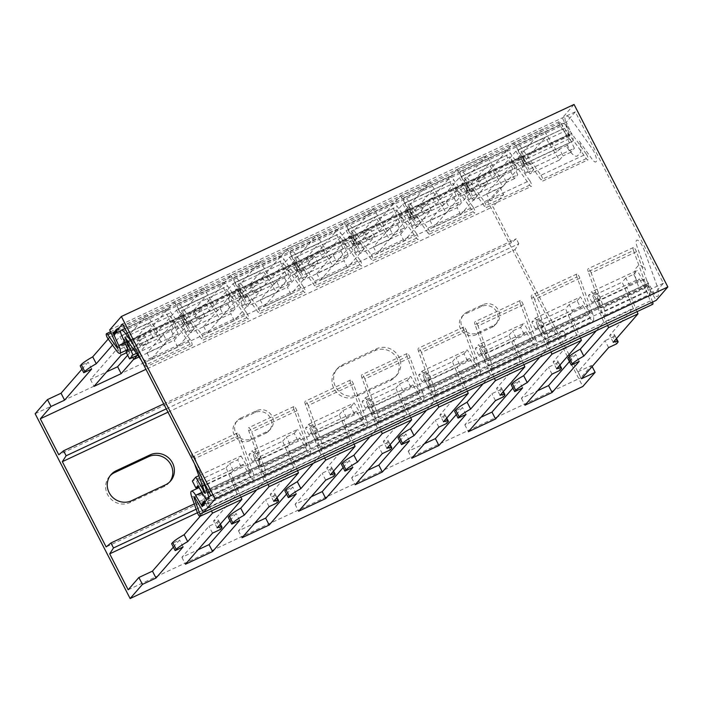 <?xml version="1.0" encoding="UTF-8"?>
<svg xmlns="http://www.w3.org/2000/svg" width="703" height="703" viewBox="0 0 703 703"><rect width="100%" height="100%" fill="white"/><g stroke="black" fill="none" stroke-linecap="round" stroke-linejoin="round"><path stroke-width="0.53" stroke-dasharray="3.52 2.64" d="M35.15 413.742L487.838 201.691L582.813 386.501M491.995 327.264A11.749 11.16 41 0 0 495.527 324.601A11.749 11.16 41 0 0 495.597 310.164A11.749 11.16 41 0 0 481.335 306.526L465.491 313.942A11.749 11.16 41 0 0 461.959 316.605A11.749 11.16 41 0 0 461.889 331.043A11.749 11.16 41 0 0 476.151 334.681L491.995 327.264L493.603 325.419L477.759 332.835A11.749 11.16 -139 0 1 463.497 329.197A11.749 11.16 -139 0 1 463.567 314.759A11.749 11.16 -139 0 1 467.1 312.097L465.491 313.942M165.504 484.815L163.896 486.661A16.969 16.116 41 0 0 169.001 482.82A16.969 16.116 41 0 0 169.766 481.871M163.896 486.661L129.95 502.566A16.969 16.116 41 0 1 109.352 497.302A16.969 16.116 41 0 1 109.448 476.449A16.969 16.116 41 0 1 110.292 475.562M265.646 433.285A11.749 11.16 41 0 0 269.179 430.623A11.749 11.16 41 0 0 269.249 416.185A11.749 11.16 41 0 0 254.987 412.547L239.143 419.963A11.749 11.16 41 0 0 235.619 422.626A11.749 11.16 41 0 0 235.54 437.064A11.749 11.16 41 0 0 249.802 440.702L265.646 433.285L267.254 431.44L251.41 438.857A11.749 11.16 -139 0 1 237.148 435.219A11.749 11.16 -139 0 1 237.219 420.781A11.749 11.16 -139 0 1 240.751 418.118L239.143 419.963M390.244 380.639A16.969 16.116 41 0 0 395.341 376.799A16.969 16.116 41 0 0 395.446 355.946A16.969 16.116 41 0 0 374.848 350.683L340.893 366.588A16.969 16.116 41 0 0 335.797 370.428A16.969 16.116 41 0 0 335.691 391.281A16.969 16.116 41 0 0 356.289 396.545L390.244 380.639L391.852 378.794L357.897 394.699A16.969 16.116 -139 0 1 337.299 389.436A16.969 16.116 -139 0 1 337.405 368.583A16.969 16.116 -139 0 1 342.502 364.743L340.893 366.588M592.137 366.544L591.575 365.446L580.871 377.739L569.72 356.043M568.991 354.628L562.4 341.79L566.179 335.911L563.621 330.928L558.841 334.883L106.153 546.925M166.277 408.865L518.814 243.739L515.027 249.618L558.841 334.883M518.814 243.739L516.248 238.756L511.476 242.711L492.996 206.761L145.96 369.321M487.838 201.691L500.149 187.552L503.7 194.459L492.996 206.761M608.622 347.598L605.072 340.691L577.989 371.799L581.548 378.715M577.989 371.799L591.575 365.446M616.549 343.89L612.99 336.974L605.072 340.691M612.99 336.974L614.062 335.744A20.879 2.531 -27.2 0 0 614.527 334.681A20.879 2.531 -27.2 0 0 609.686 335.393L633.218 308.345L622.19 282.167L592.761 295.954L603.798 322.123L633.218 308.345M596.311 330.726L603.798 322.123M569.465 361.57L575.643 354.47L567.725 358.179M559.957 370.393L556.407 363.486L548.489 367.194L521.406 398.311L537.558 390.745M556.407 363.486L557.479 362.256A20.879 2.531 -27.2 0 0 557.945 361.193A20.879 2.531 -27.2 0 0 553.094 361.896L576.636 334.848L565.599 308.679L536.178 322.457L539.79 318.301L531.872 322.009L535.264 318.116L544.693 334.32L589.966 313.116L580.529 296.912L535.264 318.116M539.719 357.229L547.206 348.626L576.636 334.848M512.882 388.074L519.06 380.973L511.134 384.69M503.374 396.905L499.824 389.989L491.898 393.698L464.824 424.814L480.975 417.248M499.824 389.989L500.888 388.759A20.879 2.531 -27.2 0 0 501.353 387.696A20.879 2.531 -27.2 0 0 496.511 388.399L520.044 361.351L509.016 335.182L479.587 348.96L483.207 344.804L475.29 348.521L478.673 344.619L488.11 360.824L533.375 339.619L520.343 303.476L475.07 324.681L488.11 360.824M483.137 383.741L490.624 375.138L520.044 361.351M456.291 414.585L462.477 407.485L454.551 411.193M446.792 423.408L443.233 416.492L435.315 420.201L408.232 451.317L424.384 443.751M443.233 416.492L444.305 415.262A20.879 2.531 -27.2 0 0 444.771 414.199A20.879 2.531 -27.2 0 0 439.92 414.911L463.462 387.863L452.424 361.685L423.004 375.472L426.624 371.316L418.698 375.024L422.09 371.131L431.519 387.335L476.792 366.122L467.354 349.927L422.09 371.131M426.554 410.244L434.032 401.641L463.462 387.863M399.708 441.089L405.886 433.988L397.968 437.697M390.2 449.911L386.65 442.995L378.724 446.713L351.649 477.829L367.801 470.263M386.65 442.995L387.722 441.774A20.879 2.531 -27.2 0 0 388.179 440.711A20.879 2.531 -27.2 0 0 383.337 441.414L406.879 414.366L395.842 388.197L366.421 401.975L370.033 397.819L362.115 401.527L365.498 397.634L374.936 413.839L420.201 392.634L410.772 376.43L365.498 397.634M369.963 436.748L377.449 428.145L406.879 414.366M343.126 467.592L349.303 460.491L341.377 464.208M333.617 476.414L330.059 469.507L322.141 473.216L295.058 504.332L311.218 496.766M330.059 469.507L331.131 468.277A20.879 2.531 -27.2 0 0 331.596 467.214A20.879 2.531 -27.2 0 0 326.746 467.917L350.287 440.869L339.259 414.7L309.83 428.479L313.45 424.322L305.524 428.039L308.916 424.137L318.354 440.342L363.618 419.137L354.18 402.933L308.916 424.137M313.38 463.259L320.867 454.656L350.287 440.869M286.534 494.104L292.712 487.003L284.794 490.712M277.026 502.926L273.476 496.01L265.549 499.719L238.475 530.835L254.627 523.269M273.476 496.01L274.548 494.78A20.879 2.531 -27.2 0 0 275.005 493.717A20.879 2.531 -27.2 0 0 270.163 494.429L293.705 467.381L282.668 441.203L253.247 454.99L256.859 450.834L248.941 454.542L252.333 450.649L261.762 466.845L248.721 430.711A3.919 1.125 -115.1 0 1 248.546 427.784A3.919 1.125 -115.1 0 1 251.683 431.958L264.187 466.625A10.949 3.155 64.9 0 1 265.022 474.543A5.22 1.503 64.9 0 1 264.864 474.666A5.22 1.503 64.9 0 1 262.008 471.95L307.281 450.746L299.803 437.907L254.539 459.112L252.491 461.458L260.418 457.741L256.859 450.834M256.788 489.763L264.275 481.16L293.705 467.381M229.951 520.607L236.129 513.506L228.203 517.215M220.443 529.429L216.893 522.514L208.967 526.231L181.892 557.347L198.044 549.781M216.893 522.514L217.956 521.283A20.879 2.531 -27.2 0 0 218.422 520.229A20.879 2.531 -27.2 0 0 213.58 520.932L237.113 493.884L226.085 467.706L196.655 481.493L200.276 477.337L192.35 481.045M200.206 516.266L207.693 507.663L237.113 493.884M173.36 547.11L179.546 540.009L171.62 543.718M128.183 589.791L580.871 377.739M613.236 342.299L609.686 335.393M637.076 311.631L626.971 287.668L597.55 301.446L607.647 325.419M629.361 284.926L637.278 281.218L633.728 274.302L625.802 278.01L629.361 284.926L626.971 287.668M625.802 278.01L622.19 282.167M580.485 338.134L570.388 314.171L540.959 327.958L551.064 351.922M523.902 364.646L513.796 340.683L484.376 354.461L494.481 378.425M467.319 391.149L457.214 367.186L427.784 380.964L437.89 404.928M410.728 417.652L400.631 393.689L371.202 407.476L381.307 431.44M354.145 444.164L344.039 420.192L314.619 433.979L324.716 457.943M297.554 470.667L287.457 446.704L258.027 460.483L268.133 484.446M240.971 497.17L230.865 473.207L201.445 486.994L211.541 510.958M592.761 295.954L596.381 291.798L588.455 295.506L591.847 291.613L601.285 307.817L646.549 286.613L633.508 250.47L588.244 271.674L601.285 307.817M597.55 301.446L599.931 298.705L596.381 291.798M579.202 361.386L575.643 354.47M521.406 398.311L524.956 405.218M552.04 374.11L548.489 367.194M556.644 368.811L553.094 361.896M572.769 311.429L580.696 307.721L577.137 300.805L569.219 304.522L572.769 311.429L570.388 314.171M569.219 304.522L565.599 308.679M637.278 281.218L639.326 278.871L594.053 300.076L592.014 302.422L599.931 298.705M540.959 327.958L543.349 325.217L539.79 318.301M580.696 307.721L582.734 305.374L537.47 326.579L535.422 328.925L543.349 325.217M535.8 339.4L523.296 304.724L478.022 325.928L490.536 360.604L535.8 339.4A10.949 3.155 64.9 0 1 536.635 347.317A5.22 1.503 64.9 0 1 536.486 347.431A5.22 1.503 64.9 0 1 533.63 344.716L526.152 331.878L524.104 334.224L516.187 337.941L513.796 340.683M484.376 354.461L486.757 351.72L483.207 344.804M526.152 331.878L480.878 353.082L478.84 355.428L486.757 351.72M479.218 365.903L466.713 331.236L421.44 352.44L433.944 387.107L479.218 365.903A10.949 3.155 64.9 0 1 480.052 373.82A5.22 1.503 64.9 0 1 479.894 373.943A5.22 1.503 64.9 0 1 477.038 371.228L469.56 358.389L467.521 360.736L459.595 364.444L457.214 367.186M427.784 380.964L430.174 378.223L426.624 371.316M469.56 358.389L424.296 379.594L422.248 381.94L430.174 378.223M422.626 392.415L410.121 357.739L364.857 378.943L377.362 413.619L422.626 392.415A10.949 3.155 64.9 0 1 423.461 400.332A5.22 1.503 64.9 0 1 423.311 400.446A5.22 1.503 64.9 0 1 420.456 397.731L412.977 384.893L410.939 387.239L403.012 390.947L400.631 393.689M371.202 407.476L373.592 404.735L370.033 397.819M412.977 384.893L367.704 406.097L365.665 408.443L373.592 404.735M366.043 418.918L353.539 384.242L308.266 405.446L320.779 440.122L366.043 418.918A10.949 3.155 64.9 0 1 366.878 426.835A5.22 1.503 64.9 0 1 366.72 426.949A5.22 1.503 64.9 0 1 363.864 424.234L356.386 411.396L354.347 413.742L346.43 417.459L344.039 420.192M314.619 433.979L317 431.238L313.45 424.322M356.386 411.396L311.121 432.6L309.083 434.946L317 431.238M299.803 437.907L297.764 440.254L289.838 443.962L287.457 446.704M258.027 460.483L260.418 457.741M209.204 492.381L252.869 471.933A10.949 3.155 64.9 0 1 253.704 479.85A5.22 1.503 64.9 0 1 253.555 479.964A5.22 1.503 64.9 0 1 250.69 477.249L243.22 464.411L241.173 466.757L233.255 470.465L230.865 473.207M201.445 486.994L203.826 484.253L200.276 477.337M198.58 486.704L203.826 484.253M243.22 464.411L197.947 485.615M592.014 302.422L588.455 295.506M633.728 274.302L637.12 270.409L591.847 291.613M577.137 300.805L580.529 296.912M524.104 334.224L520.554 327.317L512.636 331.025L509.016 335.182M520.554 327.317L523.946 323.415L478.673 344.619M467.521 360.736L463.971 353.82L456.045 357.528L452.424 361.685M463.971 353.82L467.354 349.927M410.939 387.239L407.38 380.323L399.462 384.04L395.842 388.197M407.38 380.323L410.772 376.43M354.347 413.742L350.797 406.835L342.871 410.543L339.259 414.7M350.797 406.835L354.18 402.933M297.764 440.254L294.206 433.338L286.288 437.046L282.668 441.203M294.206 433.338L297.597 429.445L252.333 450.649M226.085 467.706L229.696 463.549L237.623 459.841L241.015 455.948L198.817 475.711M536.178 322.457L547.206 348.626M479.587 348.96L490.624 375.138M423.004 375.472L434.032 401.641M366.421 401.975L377.449 428.145M309.83 428.479L320.867 454.656M253.247 454.99L264.275 481.16M196.655 481.493L207.693 507.663M522.61 387.889L519.06 380.973M464.824 424.814L468.374 431.73M495.448 400.613L491.898 393.698M500.061 395.314L496.511 388.399M516.187 337.941L512.636 331.025M523.296 304.724A3.919 1.125 -115.1 0 0 520.158 300.559A3.919 1.125 -115.1 0 0 520.343 303.476M533.375 339.619L523.946 323.415M648.974 286.385L636.47 251.718L591.197 272.922L603.71 307.589L648.974 286.385A10.949 3.155 64.9 0 1 649.809 294.302A5.22 1.503 64.9 0 1 649.651 294.425A5.22 1.503 64.9 0 1 646.795 291.71L639.326 278.871M594.053 300.076L601.531 312.914L646.795 291.71M592.392 312.897L579.878 278.221L534.614 299.425L547.119 334.101L592.392 312.897A10.949 3.155 64.9 0 1 593.227 320.814A5.22 1.503 64.9 0 1 593.068 320.928A5.22 1.503 64.9 0 1 590.212 318.213L582.734 305.374M537.47 326.579L544.939 339.417L590.212 318.213M480.878 353.082L488.357 365.92L533.63 344.716M424.296 379.594L431.774 392.432L477.038 371.228M367.704 406.097L375.182 418.935L420.456 397.731M311.121 432.6L318.6 445.438L363.864 424.234M254.539 459.112L262.008 471.95M636.47 251.718A3.919 1.125 -115.1 0 0 633.333 247.544A3.919 1.125 -115.1 0 0 633.508 250.47M646.549 286.613L637.12 270.409M208.782 497.531A10.949 3.155 64.9 0 1 208.44 501.054A5.22 1.503 64.9 0 1 208.281 501.169A5.22 1.503 64.9 0 1 206.55 500.097M264.187 466.625L309.461 445.421A10.949 3.155 64.9 0 1 310.295 453.338A5.22 1.503 64.9 0 1 310.137 453.461A5.22 1.503 64.9 0 1 307.281 450.746M320.779 440.122A10.949 3.155 64.9 0 1 321.605 448.039A5.22 1.503 64.9 0 1 321.456 448.154A5.22 1.503 64.9 0 1 318.6 445.438M377.362 413.619A10.949 3.155 64.9 0 1 378.196 421.536A5.22 1.503 64.9 0 1 378.038 421.651A5.22 1.503 64.9 0 1 375.182 418.935M433.944 387.107A10.949 3.155 64.9 0 1 434.779 395.024A5.22 1.503 64.9 0 1 434.63 395.148A5.22 1.503 64.9 0 1 431.774 392.432M490.536 360.604A10.949 3.155 64.9 0 1 491.371 368.521A5.22 1.503 64.9 0 1 491.212 368.644A5.22 1.503 64.9 0 1 488.357 365.92M547.119 334.101A10.949 3.155 64.9 0 1 547.953 342.018A5.22 1.503 64.9 0 1 547.804 342.133A5.22 1.503 64.9 0 1 544.939 339.417M603.71 307.589A10.949 3.155 64.9 0 1 604.536 315.506A5.22 1.503 64.9 0 1 604.387 315.629A5.22 1.503 64.9 0 1 601.531 312.914M241.173 466.757L237.623 459.841M252.869 471.933L240.364 437.257A3.919 1.125 -115.1 0 0 237.227 433.083A3.919 1.125 -115.1 0 0 237.403 436.009L192.139 457.214L194.52 463.804M241.015 455.948L250.444 472.152L237.403 436.009M233.255 470.465L229.696 463.549M217.13 527.848L213.58 520.932M212.517 533.138L208.967 526.231M181.892 557.347L185.443 564.254M239.679 520.422L236.129 513.506M252.491 461.458L248.941 454.542M261.762 466.845L307.035 445.64L297.597 429.445M250.444 472.152L205.179 493.357M591.197 272.922A3.919 1.125 -115.1 0 0 588.06 268.748A3.919 1.125 -115.1 0 0 588.244 271.674M534.614 299.425A3.919 1.125 -115.1 0 0 531.477 295.26A3.919 1.125 -115.1 0 0 531.653 298.177L544.693 334.32M589.966 313.116L576.926 276.973L531.653 298.177M421.44 352.44A3.919 1.125 -115.1 0 0 418.303 348.266A3.919 1.125 -115.1 0 0 418.487 351.192L431.519 387.335M476.792 366.122L463.752 329.988L418.487 351.192M364.857 378.943A3.919 1.125 -115.1 0 0 361.711 374.778A3.919 1.125 -115.1 0 0 361.896 377.696L374.936 413.839M420.201 392.634L407.169 356.491L361.896 377.696M308.266 405.446A3.919 1.125 -115.1 0 0 305.128 401.281A3.919 1.125 -115.1 0 0 305.313 404.199L318.354 440.342M363.618 419.137L350.577 382.994L305.313 404.199M307.035 445.64L293.995 409.498L248.721 430.711M579.878 278.221A3.919 1.125 -115.1 0 0 576.741 274.056A3.919 1.125 -115.1 0 0 576.926 276.973M478.022 325.928A3.919 1.125 -115.1 0 0 474.885 321.763A3.919 1.125 -115.1 0 0 475.07 324.681M466.713 331.236A3.919 1.125 -115.1 0 0 463.567 327.062A3.919 1.125 -115.1 0 0 463.752 329.988M410.121 357.739A3.919 1.125 -115.1 0 0 406.984 353.565A3.919 1.125 -115.1 0 0 407.169 356.491M353.539 384.242A3.919 1.125 -115.1 0 0 350.402 380.077A3.919 1.125 -115.1 0 0 350.577 382.994M309.461 445.421L296.947 410.754A3.919 1.125 -115.1 0 0 293.81 406.58A3.919 1.125 -115.1 0 0 293.995 409.498M240.364 437.257L195.091 458.461A3.919 1.125 -115.1 0 0 191.954 454.287A3.919 1.125 -115.1 0 0 192.139 457.214M195.091 458.461L202.921 480.167M183.096 546.925L179.546 540.009M289.838 443.962L286.288 437.046M273.713 501.336L270.163 494.429M269.108 506.635L265.549 499.719M238.475 530.835L242.025 537.751M296.271 493.91L292.712 487.003M309.083 434.946L305.524 428.039M346.43 417.459L342.871 410.543M330.305 474.833L326.746 467.917M325.691 480.131L322.141 473.216M295.058 504.332L298.617 511.248M352.853 467.407L349.303 460.491M365.665 408.443L362.115 401.527M403.012 390.947L399.462 384.04M386.887 448.329L383.337 441.414M382.283 453.62L378.724 446.713M351.649 477.829L355.2 484.736M409.436 440.904L405.886 433.988M422.248 381.94L418.698 375.024M459.595 364.444L456.045 357.528M443.479 421.818L439.92 414.911M438.865 427.116L435.315 420.201M408.232 451.317L411.782 458.233M466.027 414.392L462.477 407.485M478.84 355.428L475.29 348.521M535.422 328.925L531.872 322.009M197.429 512.751L562.4 341.79M511.476 242.711L58.78 454.753M167.982 412.178L515.027 249.618M467.1 312.097L482.943 304.68A11.749 11.16 -139 0 1 497.206 308.318A11.749 11.16 -139 0 1 497.126 322.756A11.749 11.16 -139 0 1 493.603 325.419M342.502 364.743L376.457 348.837A16.969 16.116 -139 0 1 397.054 354.101A16.969 16.116 -139 0 1 396.949 374.954A16.969 16.116 -139 0 1 391.852 378.794M240.751 418.118L256.595 410.701A11.749 11.16 -139 0 1 270.857 414.339A11.749 11.16 -139 0 1 270.787 428.777A11.749 11.16 -139 0 1 267.254 431.44M196.155 509.227L566.179 335.911M194.248 503.946L563.621 330.928M163.72 403.882L516.248 238.756M503.7 194.459L490.123 200.821L517.197 169.704L525.123 165.996L526.195 164.766A20.879 2.531 152.8 0 0 526.652 163.702A20.879 2.531 152.8 0 0 521.811 164.414L545.352 137.366L515.923 151.145L492.381 178.193A20.879 2.531 152.8 0 0 480.922 185.97L479.85 187.2L487.777 183.492L460.693 214.608L433.531 227.333L460.614 196.216L468.532 192.499L469.604 191.269A20.879 2.531 152.8 0 0 470.07 190.214A20.879 2.531 152.8 0 0 465.228 190.917L488.761 163.869L459.34 177.648L435.798 204.696A20.879 2.531 152.8 0 0 424.34 212.482L423.268 213.703L431.185 209.995L404.111 241.111L376.949 253.836L404.032 222.719L411.949 219.011L413.021 217.781A20.879 2.531 152.8 0 0 413.487 216.717A20.879 2.531 152.8 0 0 408.636 217.42L432.178 190.372L402.749 204.16L379.216 231.208A20.879 2.531 152.8 0 0 367.748 238.985L366.676 240.215L374.602 236.507L347.519 267.615L320.366 280.339L347.44 249.222L355.366 245.514L356.43 244.284A20.879 2.531 152.8 0 0 356.896 243.22A20.879 2.531 152.8 0 0 352.054 243.932L375.587 216.876L346.166 230.663L322.624 257.711A20.879 2.531 152.8 0 0 311.165 265.488L310.093 266.718L318.02 263.01L290.937 294.126L263.774 306.851L290.857 275.734L298.775 272.017L299.847 270.787A20.879 2.531 152.8 0 0 300.313 269.732A20.879 2.531 152.8 0 0 295.462 270.435L319.004 243.387L289.574 257.166L266.042 284.214A20.879 2.531 152.8 0 0 254.574 291.991L253.511 293.221L261.428 289.513L234.354 320.63L207.192 333.354L234.266 302.237L242.192 298.529L243.264 297.299A20.879 2.531 152.8 0 0 243.721 296.235A20.879 2.531 152.8 0 0 238.879 296.938L262.421 269.89L232.992 283.678L209.45 310.726A20.879 2.531 152.8 0 0 197.991 318.503L196.919 319.733L204.845 316.016L177.762 347.133L150.6 359.857L177.683 328.74L185.601 325.032L186.673 323.802A20.879 2.531 152.8 0 0 187.139 322.739A20.879 2.531 152.8 0 0 182.288 323.442L205.83 296.394L176.409 310.181L152.867 337.229A20.879 2.531 152.8 0 0 141.408 345.006L140.336 346.236L148.254 342.528L133.772 359.171M108.227 339.013L117.498 328.354L146.927 314.575L122.155 343.038A20.879 2.531 -27.2 0 1 126.997 342.335A20.879 2.531 -27.2 0 1 126.531 343.398L125.468 344.628L129.018 351.535L130.09 350.305A20.879 2.531 152.8 0 0 130.547 349.242A20.879 2.531 152.8 0 0 125.705 349.953L149.247 322.905L119.818 336.684L112.524 345.068M129.018 351.535L126.417 352.757M127.674 355.191L144.704 335.612L136.786 339.321L137.85 338.09A20.879 2.531 -27.2 0 1 149.317 330.313L174.089 301.851L203.51 288.072L178.738 316.535A20.879 2.531 -27.2 0 1 183.588 315.823A20.879 2.531 -27.2 0 1 183.123 316.886L182.051 318.116L174.133 321.833L147.05 352.95L174.212 340.226L201.286 309.109L193.369 312.817L194.441 311.587A20.879 2.531 -27.2 0 1 205.9 303.81L230.672 275.348L260.092 261.56L235.329 290.023A20.879 2.531 -27.2 0 1 240.171 289.32A20.879 2.531 -27.2 0 1 239.705 290.383L238.633 291.613L230.716 295.322L203.633 326.438L230.795 313.714L257.878 282.597L249.952 286.314L251.024 285.084A20.879 2.531 -27.2 0 1 262.483 277.307L287.255 248.844L316.684 235.057L291.912 263.52A20.879 2.531 -27.2 0 1 296.754 262.817A20.879 2.531 -27.2 0 1 296.297 263.88L295.225 265.11L287.299 268.818L260.224 299.935L287.386 287.211L314.461 256.094L306.543 259.802L307.615 258.572A20.879 2.531 -27.2 0 1 319.074 250.795L343.846 222.333L373.267 208.554L348.495 237.016A20.879 2.531 -27.2 0 1 353.345 236.313A20.879 2.531 -27.2 0 1 352.88 237.368L351.808 238.598L343.89 242.315L316.807 273.432L343.969 260.708L371.052 229.591L363.126 233.299L364.198 232.069A20.879 2.531 -27.2 0 1 375.657 224.292L400.429 195.829L429.858 182.042L405.086 210.513A20.879 2.531 -27.2 0 1 409.928 209.802A20.879 2.531 -27.2 0 1 409.471 210.865L408.399 212.095L400.473 215.803L373.398 246.92L400.561 234.196L427.635 203.088L419.717 206.796L420.781 205.566A20.879 2.531 -27.2 0 1 432.248 197.789L457.02 169.326L486.441 155.539L461.669 184.001A20.879 2.531 -27.2 0 1 466.52 183.298A20.879 2.531 -27.2 0 1 466.054 184.362L464.982 185.592L457.064 189.3L429.981 220.417L457.143 207.693L484.226 176.576L476.3 180.293L477.372 179.063A20.879 2.531 -27.2 0 1 488.831 171.277L513.603 142.814L543.032 129.036L518.26 157.498A20.879 2.531 -27.2 0 1 523.102 156.795A20.879 2.531 -27.2 0 1 522.637 157.859L521.573 159.08L513.647 162.797L486.573 193.914L490.123 200.821M513.647 162.797L517.197 169.704M486.573 193.914L500.149 187.552M125.468 344.628L117.542 348.337L90.467 379.453L106.619 371.887M81.935 369.216L88.121 362.115L80.195 365.832M521.573 159.08L525.123 165.996M521.811 164.414L518.26 157.498M515.923 151.145L530 173.826L559.421 160.038L545.352 137.366M559.421 160.038L563.041 155.881L559.483 148.974L557.101 151.716L543.032 129.036M459.34 177.648L473.409 200.329L502.838 186.55L488.761 163.869M402.749 204.16L416.826 226.832L446.247 213.053L432.178 190.372M346.166 230.663L360.235 253.344L389.664 239.556L375.587 216.876M289.574 257.166L303.652 279.847L333.073 266.068L319.004 243.387M232.992 283.678L247.069 306.35L276.49 292.571L262.421 269.89M176.409 310.181L190.478 332.862L219.907 319.074L205.83 296.394M138.974 356.983L163.316 345.586L149.247 322.905M119.818 336.684L127.823 349.584M127.955 349.795L132.709 357.458M488.831 171.277L492.381 178.193M513.603 142.814L527.681 165.495L557.101 151.716M530.062 162.753L522.136 166.462L525.695 173.377L533.612 169.669L530.062 162.753L527.681 165.495M533.612 169.669L530 173.826M479.85 187.2L476.3 180.293M487.777 183.492L484.226 176.576M460.693 214.608L457.143 207.693M429.981 220.417L433.531 227.333M457.064 189.3L460.614 196.216M464.982 185.592L468.532 192.499M465.228 190.917L461.669 184.001M502.838 186.55L506.45 182.393L502.9 175.478L500.518 178.219L486.441 155.539M525.695 173.377L529.078 169.485L574.351 148.28L566.31 130.477L521.037 151.681L529.078 169.485M522.136 166.462L524.183 164.115L569.448 142.911L567.409 145.257L570.959 152.173L574.351 148.28M570.959 152.173L563.041 155.881M457.02 169.326L471.089 191.998L473.479 189.256L465.553 192.974L469.103 199.88L477.029 196.172L473.409 200.329M469.103 199.88L472.495 195.988L517.768 174.783L509.719 156.98L464.455 178.184L472.495 195.988M465.553 192.974L467.592 190.627L512.865 169.423L510.826 171.769L514.376 178.676L517.768 174.783M514.376 178.676L506.45 182.393M446.247 213.053L449.867 208.896L457.785 205.188L461.177 201.295L453.136 183.492L473.137 211.629L427.863 232.834L407.872 204.696L415.912 222.5L461.177 201.295M400.429 195.829L414.506 218.51L416.888 215.768L408.97 219.477L412.52 226.392L420.438 222.675L416.826 226.832M412.52 226.392L415.912 222.5M389.664 239.556L393.285 235.4L401.202 231.691L404.594 227.798L396.554 209.995L351.28 231.199L359.321 249.003L404.594 227.798M343.846 222.333L357.915 245.013L360.305 242.271L352.379 245.98L355.938 252.895L363.855 249.187L360.235 253.344M355.938 252.895L359.321 249.003M333.073 266.068L336.693 261.911L344.619 258.194L348.003 254.301L339.962 236.498L294.698 257.702L302.738 275.506L348.003 254.301M287.255 248.844L301.332 271.516L303.714 268.774L295.796 272.492L299.346 279.399L307.273 275.69L303.652 279.847M299.346 279.399L302.738 275.506M276.49 292.571L280.11 288.415L288.028 284.706L291.42 280.805L283.379 263.01L238.106 284.214L246.147 302.009L291.42 280.805M230.672 275.348L244.741 298.028L247.131 295.286L239.205 298.995L242.763 305.91L250.681 302.193L247.069 306.35M242.763 305.91L246.147 302.009M219.907 319.074L223.519 314.918L231.445 311.209L234.828 307.316L226.788 289.513L181.523 310.717L189.564 328.521L234.828 307.316M174.089 301.851L188.158 324.531L190.548 321.789L182.622 325.498L186.172 332.414L194.098 328.705L190.478 332.862M186.172 332.414L189.564 328.521M163.316 345.586L166.936 341.43L174.854 337.712L178.246 333.82L170.205 316.016L124.932 337.22M136.435 353.407L178.246 333.82M567.409 145.257L559.483 148.974M471.089 191.998L500.518 178.219M510.826 171.769L502.9 175.478M414.506 218.51L443.927 204.722L446.317 201.981L449.867 208.896M408.97 219.477L411.009 217.13L456.282 195.926L454.235 198.272L446.317 201.981M357.915 245.013L387.344 231.234L389.726 228.493L393.285 235.4M352.379 245.98L354.426 243.633L399.691 222.429L397.652 224.775L389.726 228.493M301.332 271.516L330.753 257.737L333.143 254.996L336.693 261.911M295.796 272.492L297.835 270.145L343.108 248.941L341.06 251.287L333.143 254.996M244.741 298.028L274.17 284.24L276.551 281.499L280.11 288.415M239.205 298.995L241.252 296.648L286.516 275.444L284.478 277.79L276.551 281.499M188.158 324.531L217.587 310.744L219.969 308.011L223.519 314.918M182.622 325.498L184.661 323.152L229.934 301.947L227.895 304.294L219.969 308.011M126.039 352.01L133.957 348.293L131.575 351.034L160.996 337.255L163.386 334.514L166.936 341.43M128.078 349.663L173.342 328.459L171.304 330.805L163.386 334.514M443.927 204.722L429.858 182.042M387.344 231.234L373.267 208.554M330.753 257.737L316.684 235.057M274.17 284.24L260.092 261.56M217.587 310.744L203.51 288.072M117.498 328.354L131.575 351.034M160.996 337.255L146.927 314.575M432.248 197.789L435.798 204.696M473.479 189.256L477.029 196.172M423.268 213.703L419.717 206.796M431.185 209.995L427.635 203.088M404.111 241.111L400.561 234.196M373.398 246.92L376.949 253.836M400.473 215.803L404.032 222.719M408.399 212.095L411.949 219.011M408.636 217.42L405.086 210.513M454.235 198.272L457.785 205.188M473.093 207.042L453.901 180.038A10.949 3.155 -115.1 0 0 449.322 176.55L404.058 197.754A10.949 3.155 -115.1 0 1 408.636 201.243L427.819 228.247L473.093 207.042A3.919 1.125 64.9 0 1 474.806 210.628A3.919 1.125 64.9 0 1 474.771 212.877A3.919 1.125 64.9 0 1 473.137 211.629M449.322 176.55A10.949 3.155 -115.1 0 0 449.006 176.796A5.22 1.503 -115.1 0 0 449.902 181.822L456.282 195.926M407.872 204.696L453.136 183.492M586.267 154.027L567.075 127.032A10.949 3.155 -115.1 0 0 562.497 123.535L517.232 144.739A10.949 3.155 -115.1 0 1 521.811 148.236L540.994 175.232L586.267 154.027A3.919 1.125 64.9 0 1 587.98 157.613A3.919 1.125 64.9 0 1 587.945 159.871A3.919 1.125 64.9 0 1 586.311 158.623L566.31 130.477M562.497 123.535A10.949 3.155 -115.1 0 0 562.172 123.79A5.22 1.503 -115.1 0 0 563.077 128.807L569.448 142.911M521.037 151.681L541.038 179.827A3.919 1.125 64.9 0 0 542.681 181.075L587.945 159.871M529.675 180.53L510.492 153.535A10.949 3.155 -115.1 0 0 505.914 150.047L460.641 171.251A10.949 3.155 -115.1 0 1 465.219 174.739L484.411 201.735L529.675 180.53A3.919 1.125 64.9 0 1 531.398 184.124A3.919 1.125 64.9 0 1 531.363 186.374A3.919 1.125 64.9 0 1 529.719 185.126L509.719 156.98M464.455 178.184L484.455 206.331A3.919 1.125 64.9 0 0 486.089 207.578L531.363 186.374M416.501 233.545L397.318 206.55A10.949 3.155 -115.1 0 0 392.74 203.053L347.467 224.257A10.949 3.155 -115.1 0 1 352.045 227.754L371.237 254.75L416.501 233.545A3.919 1.125 64.9 0 1 418.223 237.131A3.919 1.125 64.9 0 1 418.188 239.389A3.919 1.125 64.9 0 1 416.554 238.141L396.554 209.995M351.28 231.199L371.281 259.345A3.919 1.125 64.9 0 0 372.915 260.593L418.188 239.389M359.918 260.048L340.735 233.053A10.949 3.155 -115.1 0 0 336.157 229.565L290.884 250.769A10.949 3.155 -115.1 0 1 295.462 254.258L314.645 281.253L359.918 260.048A3.919 1.125 64.9 0 1 361.632 263.643A3.919 1.125 64.9 0 1 361.606 265.892A3.919 1.125 64.9 0 1 359.962 264.644L339.962 236.498M294.698 257.702L314.698 285.849A3.919 1.125 64.9 0 0 316.332 287.096L361.606 265.892M303.327 286.56L284.144 259.556A10.949 3.155 -115.1 0 0 279.566 256.068L234.301 277.272A10.949 3.155 -115.1 0 1 238.879 280.761L258.063 307.765L303.327 286.56A3.919 1.125 64.9 0 1 305.049 290.146A3.919 1.125 64.9 0 1 305.014 292.395A3.919 1.125 64.9 0 1 303.38 291.147L283.379 263.01M238.106 284.214L258.106 312.352A3.919 1.125 64.9 0 0 259.75 313.6L305.014 292.395M246.744 313.063L227.561 286.068A10.949 3.155 -115.1 0 0 222.983 282.571L177.71 303.775A10.949 3.155 -115.1 0 1 182.288 307.273L201.48 334.268L246.744 313.063A3.919 1.125 64.9 0 1 248.467 316.649A3.919 1.125 64.9 0 1 248.431 318.907A3.919 1.125 64.9 0 1 246.788 317.659L226.788 289.513M181.523 310.717L201.524 338.864A3.919 1.125 64.9 0 0 203.158 340.111L248.431 318.907M132.885 343.872L144.888 360.771L190.162 339.567A3.919 1.125 64.9 0 1 191.875 343.161A3.919 1.125 64.9 0 1 191.84 345.41A3.919 1.125 64.9 0 1 190.205 344.162L170.205 316.016M141.285 360.235L144.932 365.367A3.919 1.125 64.9 0 0 146.576 366.615L191.84 345.41M517.232 144.739A10.949 3.155 -115.1 0 0 516.907 144.994A5.22 1.503 -115.1 0 0 517.812 150.011L524.183 164.115M540.994 175.232A3.919 1.125 64.9 0 1 542.716 178.826A3.919 1.125 64.9 0 1 542.681 181.075M460.641 171.251A10.949 3.155 -115.1 0 0 460.316 171.497A5.22 1.503 -115.1 0 0 461.221 176.515L467.592 190.627M512.865 169.423L506.494 155.31A5.22 1.503 -115.1 0 1 505.589 150.293A10.949 3.155 -115.1 0 1 505.914 150.047M404.058 197.754A10.949 3.155 -115.1 0 0 403.733 198A5.22 1.503 -115.1 0 0 404.638 203.026L411.009 217.13M347.467 224.257A10.949 3.155 -115.1 0 0 347.15 224.512A5.22 1.503 -115.1 0 0 348.047 229.529L354.426 243.633M399.691 222.429L393.32 208.325A5.22 1.503 -115.1 0 1 392.415 203.308A10.949 3.155 -115.1 0 1 392.74 203.053M290.884 250.769A10.949 3.155 -115.1 0 0 290.559 251.015A5.22 1.503 -115.1 0 0 291.464 256.033L297.835 270.145M343.108 248.941L336.728 234.828A5.22 1.503 -115.1 0 1 335.832 229.811A10.949 3.155 -115.1 0 1 336.157 229.565M234.301 277.272A10.949 3.155 -115.1 0 0 233.976 277.518A5.22 1.503 -115.1 0 0 234.881 282.544L241.252 296.648M286.516 275.444L280.146 261.331A5.22 1.503 -115.1 0 1 279.24 256.314A10.949 3.155 -115.1 0 1 279.566 256.068M177.71 303.775A10.949 3.155 -115.1 0 0 177.384 304.03A5.22 1.503 -115.1 0 0 178.29 309.048L184.661 323.152M229.934 301.947L223.563 287.843A5.22 1.503 -115.1 0 1 222.658 282.826A10.949 3.155 -115.1 0 1 222.983 282.571M173.342 328.459L166.971 314.346A5.22 1.503 -115.1 0 1 166.066 309.329A10.949 3.155 -115.1 0 1 166.391 309.083L124.967 328.486M171.304 330.805L174.854 337.712M190.162 339.567L170.97 312.571A10.949 3.155 -115.1 0 0 166.391 309.083M125.705 349.953L122.155 343.038M117.542 348.337L121.092 355.252M90.467 379.453L94.017 386.369M148.254 342.528L144.704 335.612M140.336 346.236L136.786 339.321M149.317 330.313L152.867 337.229M190.548 321.789L194.098 328.705M201.48 334.268A3.919 1.125 64.9 0 1 203.193 337.853A3.919 1.125 64.9 0 1 203.158 340.111M484.411 201.735A3.919 1.125 64.9 0 1 486.125 205.329A3.919 1.125 64.9 0 1 486.089 207.578M427.819 228.247A3.919 1.125 64.9 0 1 429.542 231.832A3.919 1.125 64.9 0 1 429.507 234.081A3.919 1.125 64.9 0 1 427.863 232.834M371.237 254.75A3.919 1.125 64.9 0 1 372.95 258.335A3.919 1.125 64.9 0 1 372.915 260.593M314.645 281.253A3.919 1.125 64.9 0 1 316.368 284.847A3.919 1.125 64.9 0 1 316.332 287.096M258.063 307.765A3.919 1.125 64.9 0 1 259.785 311.35A3.919 1.125 64.9 0 1 259.75 313.6M144.888 360.771A3.919 1.125 64.9 0 1 146.611 364.365A3.919 1.125 64.9 0 1 146.576 366.615M416.888 215.768L420.438 222.675M375.657 224.292L379.216 231.208M366.676 240.215L363.126 233.299M374.602 236.507L371.052 229.591M347.519 267.615L343.969 260.708M316.807 273.432L320.366 280.339M343.89 242.315L347.44 249.222M351.808 238.598L355.366 245.514M352.054 243.932L348.495 237.016M397.652 224.775L401.202 231.691M360.305 242.271L363.855 249.187M319.074 250.795L322.624 257.711M310.093 266.718L306.543 259.802M318.02 263.01L314.461 256.094M290.937 294.126L287.386 287.211M260.224 299.935L263.774 306.851M287.299 268.818L290.857 275.734M295.225 265.11L298.775 272.017M295.462 270.435L291.912 263.52M341.06 251.287L344.619 258.194M303.714 268.774L307.273 275.69M262.483 277.307L266.042 284.214M253.511 293.221L249.952 286.314M261.428 289.513L257.878 282.597M234.354 320.63L230.795 313.714M203.633 326.438L207.192 333.354M230.716 295.322L234.266 302.237M238.633 291.613L242.192 298.529M238.879 296.938L235.329 290.023M284.478 277.79L288.028 284.706M247.131 295.286L250.681 302.193M205.9 303.81L209.45 310.726M196.919 319.733L193.369 312.817M204.845 316.016L201.286 309.109M177.762 347.133L174.212 340.226M147.05 352.95L150.6 359.857M174.133 321.833L177.683 328.74M182.051 318.116L185.601 325.032M182.288 323.442L178.738 316.535M227.895 304.294L231.445 311.209M133.957 348.293L137.507 355.208M91.671 369.031L88.121 362.115M652.604 302.044A3.128 0.905 -115.1 0 0 652.577 301.965L646.822 285.998A1.564 0.448 -115.1 0 1 646.751 284.838A1.564 0.448 -115.1 0 1 647.604 285.646L656.18 300.374M574.061 104.457L562.382 117.867L569.694 134.045L116.997 346.096M652.727 304.302A3.128 0.905 -115.1 0 1 650.213 300.963L644.458 285.005A7.83 2.258 -115.1 0 1 644.089 279.161A7.83 2.258 -115.1 0 1 648.377 283.239L654.414 293.599L663.404 283.274L575.291 111.83L566.302 122.164L571.451 133.552A7.83 2.258 -115.1 0 1 572.576 141.259A7.83 2.258 -115.1 0 1 569.298 138.763L560.467 126.329A3.128 0.905 -115.1 0 1 559.087 123.464A3.128 0.905 -115.1 0 1 559.113 121.654A3.128 0.905 -115.1 0 1 560.423 122.656L569.263 135.09A1.564 0.448 -115.1 0 0 569.913 135.582A1.564 0.448 -115.1 0 0 569.694 134.045M109.694 329.918L562.382 117.867M566.302 122.164L120.626 330.928M575.291 111.83L122.603 323.881M663.404 283.274L210.715 495.316M654.414 293.599L201.717 505.65M567.075 147.182A19.833 5.712 -115.1 0 0 577.673 155.644L580.133 152.815A18.269 5.264 -115.1 0 0 579.254 141.101L591.996 159.036A9.139 2.627 -115.1 0 0 596.495 160.073A9.139 2.627 -115.1 0 0 591.891 148.315L572.708 121.32A16.169 4.657 -115.1 0 0 565.467 116.531A10.44 3.005 -115.1 0 0 567.268 126.566M638.438 286.051A19.833 5.712 64.9 0 1 635.697 268.555L638.157 265.725A18.269 5.264 64.9 0 1 645.503 270.005L637.199 246.981A9.139 2.627 64.9 0 1 637.683 240.224A9.139 2.627 64.9 0 1 644.097 249.899L656.602 284.566A16.169 4.657 64.9 0 1 657.832 296.262A10.44 3.005 64.9 0 1 651.813 291.068M617.621 342.66L614.062 335.744M561.029 369.163L557.479 362.256M504.446 395.675L500.888 388.759M205.425 498.453L250.69 477.249M208.44 501.054L253.704 479.85M265.022 474.543L310.295 453.338M321.605 448.039L366.878 426.835M378.196 421.536L423.461 400.332M434.779 395.024L480.052 373.82M491.371 368.521L536.635 347.317M547.953 342.018L593.227 320.814M604.536 315.506L649.809 294.302M221.515 528.199L217.956 521.283M296.947 410.754L251.683 431.958M278.098 501.696L274.548 494.78M334.681 475.193L331.131 468.277M391.272 448.681L387.722 441.774M447.855 422.178L444.305 415.262M522.637 157.859L526.195 164.766M477.372 179.063L480.922 185.97M466.054 184.362L469.604 191.269M420.781 205.566L424.34 212.482M409.471 210.865L413.021 217.781M586.311 158.623L541.038 179.827M529.719 185.126L484.455 206.331M416.554 238.141L371.281 259.345M359.962 264.644L314.698 285.849M303.38 291.147L258.106 312.352M246.788 317.659L201.524 338.864M190.205 344.162L144.932 365.367M517.812 150.011L563.077 128.807M461.221 176.515L506.494 155.31M404.638 203.026L449.902 181.822M348.047 229.529L393.32 208.325M291.464 256.033L336.728 234.828M234.881 282.544L280.146 261.331M178.29 309.048L223.563 287.843M121.707 335.551L166.971 314.346M120.802 330.533L166.066 309.329M177.384 304.03L222.658 282.826M233.976 277.518L279.24 256.314M290.559 251.015L335.832 229.811M347.15 224.512L392.415 203.308M403.733 198L449.006 176.796M460.316 171.497L505.589 150.293M516.907 144.994L562.172 123.79M126.531 343.398L130.09 350.305M137.85 338.09L141.408 345.006M127.305 333.029L170.97 312.571M182.288 307.273L227.561 286.068M238.879 280.761L284.144 259.556M295.462 254.258L340.735 233.053M352.045 227.754L397.318 206.55M408.636 201.243L453.901 180.038M465.219 174.739L510.492 153.535M521.811 148.236L567.075 127.032M364.198 232.069L367.748 238.985M352.88 237.368L356.43 244.284M307.615 258.572L311.165 265.488M296.297 263.88L299.847 270.787M251.024 285.084L254.574 291.991M239.705 290.383L243.264 297.299M194.441 311.587L197.991 318.503M183.123 316.886L186.673 323.802M477.759 332.835L476.151 334.681M482.943 304.68L481.335 306.526M357.897 394.699L356.289 396.545M376.457 348.837L374.848 350.683M251.41 438.857L249.802 440.702M256.595 410.701L254.987 412.547M131.549 500.721L129.95 502.566M647.604 285.646L194.916 497.698L646.822 285.998M569.263 135.09L117.26 346.807M560.423 122.656L111.136 333.108M560.467 126.329L107.77 338.38M569.298 138.763L116.61 350.806M571.451 133.552L124.932 342.704M648.377 283.239L201.884 492.372M644.458 285.005L191.761 497.047M650.213 300.963L197.525 513.014M652.577 301.965L203.448 512.346M616.505 338.538L614.527 334.681M559.922 365.042L557.945 361.193M503.339 391.553L501.353 387.696M208.281 501.169L253.555 479.964M264.864 474.666L310.137 453.461M321.456 448.154L366.72 426.949M378.038 421.651L423.311 400.446M434.63 395.148L479.894 373.943M491.212 368.644L536.486 347.431M547.804 342.133L593.068 320.928M604.387 315.629L649.651 294.425M220.408 524.078L218.422 520.229M633.333 247.544L588.06 268.748M576.741 274.056L531.477 295.26M520.158 300.559L474.885 321.763M463.567 327.062L418.303 348.266M406.984 353.565L361.711 374.778M350.402 380.077L305.128 401.281M293.81 406.58L248.546 427.784M237.227 433.083L191.954 454.287M276.991 497.575L275.005 493.717M333.574 471.072L331.596 467.214M390.165 444.56L388.179 440.711M446.748 418.057L444.771 414.199M526.652 163.702L523.102 156.795M470.07 190.214L466.52 183.298M413.487 216.717L409.928 209.802M130.547 349.242L126.997 342.335M429.507 234.081L474.771 212.877M356.896 243.22L353.345 236.313M300.313 269.732L296.754 262.817M243.721 296.235L240.171 289.32M187.139 322.739L183.588 315.823M463.567 314.759L461.959 316.605M497.126 322.756L495.527 324.601M337.405 368.583L335.797 370.428M396.949 374.954L395.341 376.799M237.219 420.781L235.619 422.626M270.787 428.777L269.179 430.623M111.056 474.604L109.448 476.449M170.601 480.975L169.001 482.82M569.913 135.582L117.225 347.634M559.113 121.654L110.538 331.781M572.576 141.259L128.008 349.496M644.089 279.161L199.107 487.601M646.751 284.838L194.054 496.88"/><path stroke-width="1.05" d="M130.125 598.543L582.813 386.501L595.125 372.353L581.548 378.715L608.622 347.598L616.549 343.89L617.621 342.66A20.879 2.531 152.8 0 0 618.078 341.596A20.879 2.531 152.8 0 0 613.236 342.299L638.008 313.837L608.578 327.624L583.806 356.087A20.879 2.531 152.8 0 0 572.347 363.864L571.275 365.094L579.202 361.386L552.119 392.502L524.956 405.218L552.04 374.11L559.957 370.393L561.029 369.163A20.879 2.531 152.8 0 0 561.495 368.1A20.879 2.531 152.8 0 0 556.644 368.811L581.416 340.349L551.996 354.127L527.224 382.59A20.879 2.531 152.8 0 0 515.765 390.367L514.693 391.597L522.61 387.889L495.536 419.006L468.374 431.73L495.448 400.613L503.374 396.905L504.446 395.675A20.879 2.531 152.8 0 0 504.903 394.611A20.879 2.531 152.8 0 0 500.061 395.314L524.833 366.852L495.404 380.631L470.641 409.093A20.879 2.531 152.8 0 0 459.173 416.879L458.101 418.109L466.027 414.392L438.944 445.509L411.782 458.233L438.865 427.116L446.792 423.408L447.855 422.178A20.879 2.531 152.8 0 0 448.321 421.115A20.879 2.531 152.8 0 0 443.479 421.818L468.242 393.355L438.821 407.142L414.049 435.605A20.879 2.531 152.8 0 0 402.591 443.382L401.518 444.612L409.436 440.904L382.362 472.021L355.2 484.736L382.283 453.62L390.2 449.911L391.272 448.681A20.879 2.531 152.8 0 0 391.738 447.618A20.879 2.531 152.8 0 0 386.887 448.329L411.659 419.858L382.239 433.646L357.467 462.108A20.879 2.531 152.8 0 0 345.999 469.885L344.936 471.115L352.853 467.407L325.779 498.524L298.617 511.248L325.691 480.131L333.617 476.414L334.681 475.193A20.879 2.531 152.8 0 0 335.146 474.13A20.879 2.531 152.8 0 0 330.305 474.833L355.077 446.37L325.647 460.149L300.875 488.611A20.879 2.531 152.8 0 0 289.416 496.397L288.344 497.627L296.271 493.91L269.187 525.027L242.025 537.751L269.108 506.635L277.026 502.926L278.098 501.696A20.879 2.531 152.8 0 0 278.564 500.633A20.879 2.531 152.8 0 0 273.713 501.336L298.485 472.873L269.064 486.661L244.293 515.123A20.879 2.531 152.8 0 0 232.834 522.9L231.762 524.13L239.679 520.422L212.605 551.53L185.443 564.254L212.517 533.138L220.443 529.429L221.515 528.199A20.879 2.531 152.8 0 0 221.972 527.136A20.879 2.531 152.8 0 0 217.13 527.848L241.902 499.376L212.473 513.164L187.701 541.626A20.879 2.531 152.8 0 0 176.242 549.403L175.17 550.634L183.096 546.925L156.013 578.042L142.437 584.404L130.125 598.543L35.15 413.742L47.461 399.594L51.011 406.51L40.308 418.803L58.78 454.753L63.56 450.799L163.72 403.882M142.437 584.404L138.886 577.488L128.183 589.791L109.703 553.841L113.491 547.953L110.933 542.971L106.153 546.925L62.339 461.669L66.117 455.781L63.56 450.799M169.766 481.871A16.969 16.116 41 0 0 168.694 461.467A16.969 16.116 41 0 0 148.5 456.704L114.554 472.609A16.969 16.116 41 0 0 110.292 475.562M595.125 372.353L592.137 366.544M569.72 356.043L568.991 354.628M572.347 363.864L568.797 356.948A20.879 2.531 -27.2 0 1 580.256 349.171L596.311 330.726M568.797 356.948L567.725 358.179L571.275 365.094M537.558 390.745L548.568 385.587L569.465 361.57M515.765 390.367L512.206 383.46A20.879 2.531 -27.2 0 1 523.673 375.683L539.719 357.229M512.206 383.46L511.134 384.69L514.693 391.597M480.975 417.248L491.986 412.09L512.882 388.074M459.173 416.879L455.623 409.963A20.879 2.531 -27.2 0 1 467.082 402.186L483.137 383.741M455.623 409.963L454.551 411.193L458.101 418.109M424.384 443.751L435.394 438.602L456.291 414.585M402.591 443.382L399.032 436.466A20.879 2.531 -27.2 0 1 410.499 428.689L426.554 410.244M399.032 436.466L397.968 437.697L401.518 444.612M367.801 470.263L378.812 465.105L399.708 441.089M345.999 469.885L342.449 462.978A20.879 2.531 -27.2 0 1 353.908 455.192L369.963 436.748M342.449 462.978L341.377 464.208L344.936 471.115M311.218 496.766L322.22 491.608L343.126 467.592M289.416 496.397L285.866 489.481A20.879 2.531 -27.2 0 1 297.325 481.704L313.38 463.259M285.866 489.481L284.794 490.712L288.344 497.627M254.627 523.269L265.637 518.111L286.534 494.104M232.834 522.9L229.275 515.984A20.879 2.531 -27.2 0 1 240.742 508.207L256.788 489.763M229.275 515.984L228.203 517.215L231.762 524.13M198.044 549.781L209.046 544.623L229.951 520.607M176.242 549.403L172.692 542.496A20.879 2.531 -27.2 0 1 184.151 534.711L200.206 516.266M172.692 542.496L171.62 543.718L175.17 550.634M138.886 577.488L152.463 571.126L173.36 547.11M638.008 313.837L637.076 311.631M607.647 325.419L608.578 327.624M581.416 340.349L580.485 338.134M551.064 351.922L551.996 354.127M524.833 366.852L523.902 364.646M494.481 378.425L495.404 380.631M468.242 393.355L467.319 391.149M437.89 404.928L438.821 407.142M411.659 419.858L410.728 417.652M381.307 431.44L382.239 433.646M355.077 446.37L354.145 444.164M324.716 457.943L325.647 460.149M298.485 472.873L297.554 470.667M268.133 484.446L269.064 486.661M241.902 499.376L240.971 497.17M211.541 510.958L212.473 513.164M580.256 349.171L583.806 356.087M552.119 392.502L548.568 385.587M206.55 500.097A5.22 1.503 64.9 0 1 205.425 498.453L197.947 485.615L195.909 487.961L198.58 486.704M198.817 475.711L195.742 477.152L205.179 493.357L194.52 463.804M195.909 487.961L192.35 481.045L195.742 477.152M523.673 375.683L527.224 382.59M495.536 419.006L491.986 412.09M212.605 551.53L209.046 544.623M240.742 508.207L244.293 515.123M202.921 480.167L207.605 493.137A10.949 3.155 64.9 0 1 208.782 497.531M187.701 541.626L184.151 534.711M156.013 578.042L152.463 571.126M269.187 525.027L265.637 518.111M297.325 481.704L300.875 488.611M325.779 498.524L322.22 491.608M353.908 455.192L357.467 462.108M382.362 472.021L378.812 465.105M410.499 428.689L414.049 435.605M438.944 445.509L435.394 438.602M467.082 402.186L470.641 409.093M109.703 553.841L197.429 512.751M145.96 369.321L40.308 418.803M62.339 461.669L167.982 412.178M116.153 470.764L150.108 454.859A16.969 16.116 -139 0 1 170.706 460.122A16.969 16.116 -139 0 1 170.601 480.975A16.969 16.116 -139 0 1 165.504 484.815L131.549 500.721A16.969 16.116 -139 0 1 110.951 495.457A16.969 16.116 -139 0 1 111.056 474.604A16.969 16.116 -139 0 1 116.153 470.764L114.554 472.609M113.491 547.953L196.155 509.227M110.933 542.971L194.248 503.946M66.117 455.781L166.277 408.865M112.524 345.068L96.285 363.732A20.879 2.531 152.8 0 0 84.817 371.509L83.745 372.739L91.671 369.031L64.588 400.148L51.011 406.51M126.417 352.757L121.092 355.252L94.017 386.369L121.18 373.644L117.629 366.729L127.674 355.191M133.772 359.171L121.18 373.644M106.619 371.887L117.629 366.729M83.745 372.739L80.195 365.832L81.267 364.602A20.879 2.531 -27.2 0 1 92.726 356.825L108.227 339.013M47.461 399.594L61.038 393.232L81.935 369.216M132.709 357.458L133.895 359.365L138.974 356.983M133.895 359.365L137.507 355.208L129.589 358.917L132.981 355.024L136.435 353.407M129.589 358.917L126.039 352.01L128.078 349.663L121.707 335.551A5.22 1.503 -115.1 0 1 120.802 330.533A10.949 3.155 -115.1 0 1 121.127 330.287A10.949 3.155 -115.1 0 1 125.705 333.776L132.885 343.872M132.981 355.024L124.932 337.22L141.285 360.235M96.285 363.732L92.726 356.825M64.588 400.148L61.038 393.232M203.483 512.417L656.18 300.374L667.85 286.956L215.162 499.007L203.483 512.417L194.916 497.698L194.133 498.049A1.564 0.448 64.9 0 1 194.054 496.88A1.564 0.448 64.9 0 1 194.916 497.698M117.26 346.807L116.566 347.133A1.564 0.448 64.9 0 0 117.225 347.634A1.564 0.448 64.9 0 0 116.997 346.096L109.694 329.918L121.364 316.499L574.061 104.457L667.85 286.956M116.566 347.133L107.735 334.707A3.128 0.905 -115.1 0 0 106.425 333.705A3.128 0.905 -115.1 0 0 106.399 335.507A3.128 0.905 -115.1 0 0 107.77 338.38L116.61 350.806A7.83 2.258 -115.1 0 0 119.879 353.301A7.83 2.258 -115.1 0 0 118.754 345.595L113.614 334.206L122.603 323.881L210.715 495.316L201.717 505.65L195.689 495.281A7.83 2.258 -115.1 0 0 191.401 491.212A7.83 2.258 -115.1 0 0 191.761 497.047L197.525 513.014A3.128 0.905 -115.1 0 0 200.03 516.345L652.727 304.302A3.128 0.905 -115.1 0 0 652.604 302.044M200.03 516.345A3.128 0.905 -115.1 0 0 199.889 514.007L194.133 498.049M121.364 316.499L215.162 499.007M120.626 330.928L113.614 334.206M204.898 502.004L204.204 501.327L201.207 504.772L202.156 506.617L205.364 502.926L204.898 502.004M116.786 330.559L116.311 329.637L113.104 333.327L114.053 335.173L117.049 331.728L116.786 330.559M207.605 493.137L209.204 492.381M125.705 333.776L127.305 333.029M81.267 364.602L84.817 371.509M150.108 454.859L148.5 456.704M111.136 333.108L107.735 334.707M124.932 342.704L118.754 345.595M201.884 492.372L195.689 495.281M203.448 512.346L199.889 514.007M618.078 341.596L616.505 338.538M561.495 368.1L559.922 365.042M504.903 394.611L503.339 391.553M221.972 527.136L220.408 524.078M278.564 500.633L276.991 497.575M335.146 474.13L333.574 471.072M391.738 447.618L390.165 444.56M448.321 421.115L446.748 418.057M124.967 328.486L121.127 330.287M110.538 331.781L106.425 333.705M128.008 349.496L119.879 353.301M199.107 487.601L191.401 491.212"/></g></svg>

